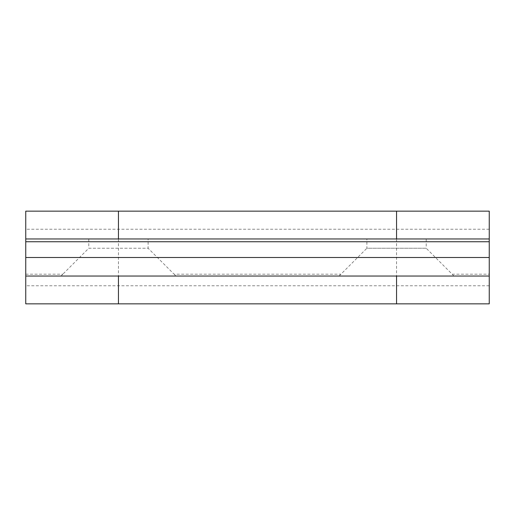 <?xml version="1.0" encoding="UTF-8"?>
<svg xmlns="http://www.w3.org/2000/svg" width="515" height="515" viewBox="0 0 515 515"><rect width="100%" height="100%" fill="white"/><g stroke="black" fill="none" stroke-linecap="round" stroke-linejoin="round"><path stroke-width="0.39" stroke-dasharray="2.58 1.93" d="M148.114 238.96L88.786 238.96L148.114 238.96L148.114 248.23L88.786 248.23L61.008 276.04L25.75 276.04L25.75 274.186L25.75 276.04L489.25 276.04L489.25 274.186L489.25 276.04L175.892 276.04L174.07 274.186L175.892 276.04L61.008 276.04L453.992 276.04L452.17 274.186L453.992 276.04L489.25 276.04M88.786 238.96L88.786 248.23L148.114 248.23L174.07 274.186L340.93 274.186L339.108 276.04L366.886 248.23L426.214 248.23L452.17 274.186L489.25 274.186M489.25 238.96L25.75 238.96M366.886 238.96L426.214 238.96L366.886 238.96L366.886 248.23L426.214 248.23L426.214 238.96M25.75 303.85L25.75 211.15M25.75 257.5L25.75 229.227L25.75 285.774L25.75 257.5L489.25 257.5L489.25 303.85M489.25 211.15L489.25 257.5M25.75 274.186L62.83 274.186L61.008 276.04L25.75 276.04M396.55 238.96L396.55 276.04M118.45 238.96L118.45 276.04M489.25 229.227L25.75 229.227M489.25 285.774L25.75 285.774"/><path stroke-width="0.77" d="M25.75 238.96L489.25 238.96L489.25 211.15L25.75 211.15L25.75 303.85L489.25 303.85L489.25 238.96M489.25 276.04L25.75 276.04M396.55 211.15L396.55 238.96M396.55 276.04L396.55 303.85M118.45 211.15L118.45 238.96M118.45 276.04L118.45 303.85M25.75 257.5L489.25 257.5M489.25 241.741L25.75 241.741"/></g></svg>

